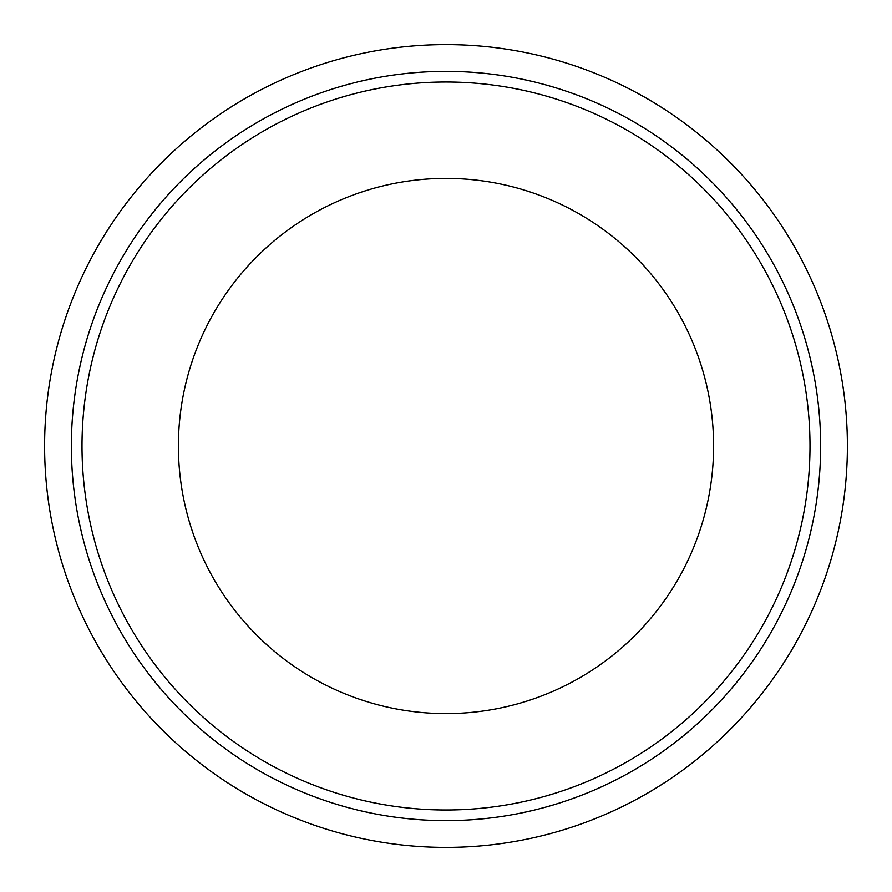 <?xml version="1.0" encoding="UTF-8"?>
<svg xmlns="http://www.w3.org/2000/svg" width="892" height="892" viewBox="0 0 892 892"><rect width="100%" height="100%" fill="white"/><g stroke="black" fill="none" stroke-linecap="round" stroke-linejoin="round"><path stroke-width="1.34" d="M847.4 446A401.4 401.4 0 0 0 245.3 98.376A401.4 401.4 0 0 0 245.3 793.624A401.4 401.4 0 0 0 847.4 446M713.6 446A267.6 267.6 0 0 0 446 178.4A267.6 267.6 0 0 0 178.4 446A267.6 267.6 0 0 0 446 713.6A267.6 267.6 0 0 0 713.6 446M820.64 446A374.64 374.64 0 0 0 258.68 121.557A374.64 374.64 0 0 0 258.68 770.443A374.64 374.64 0 0 0 820.64 446M810.003 446A364.003 364.003 0 0 0 263.999 130.767A364.003 364.003 0 0 0 263.999 761.233A364.003 364.003 0 0 0 810.003 446"/></g></svg>
